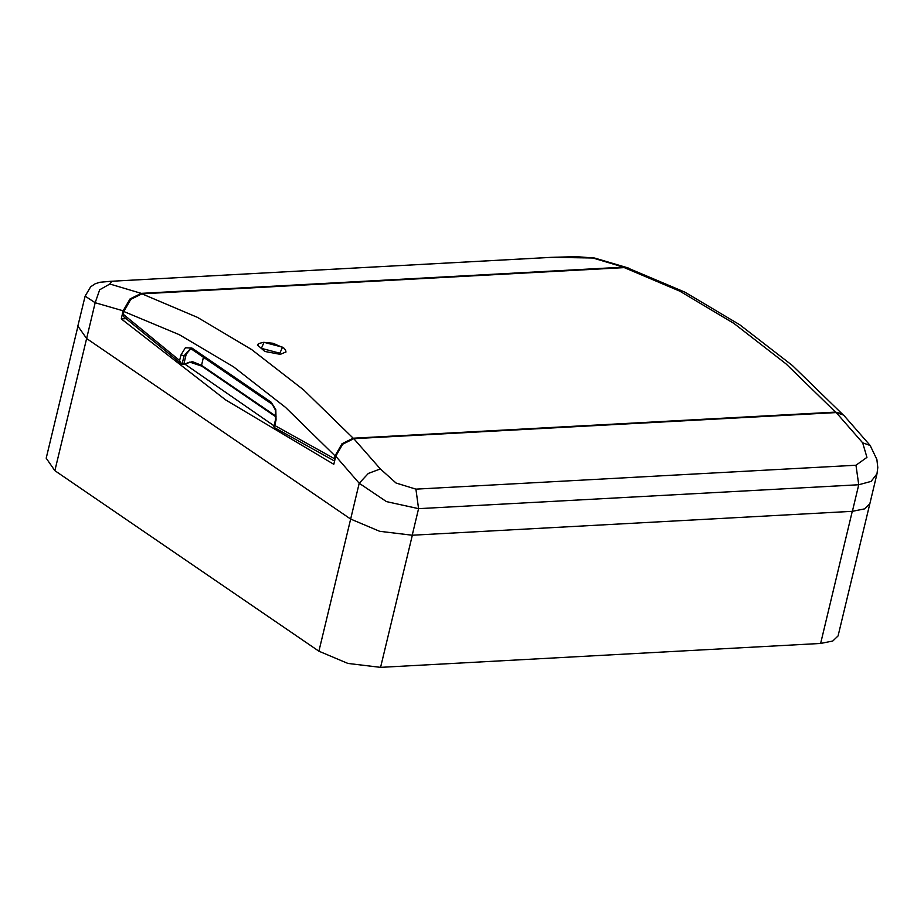 <?xml version="1.0" encoding="UTF-8"?>
<svg xmlns="http://www.w3.org/2000/svg" width="924" height="924" viewBox="0 0 924 924"><rect width="100%" height="100%" fill="white"/><g stroke="black" fill="none" stroke-linecap="round" stroke-linejoin="round"><path stroke-width="1.39" d="M123.169 310.857L95.149 302.726L86.567 338.496L350.646 519.034L86.567 338.496L77.905 326.045L85.089 296.096L95.149 302.726L99.688 289.824L109.806 284.026L141.268 293.382L130.065 298.879L123.169 310.857L121.24 318.93L125.93 318.676M855.982 465.222L858.731 484.765L852.355 511.284L864.494 508.916L869.819 503.765L877.015 473.816L871.136 481.427L858.731 484.765L418.63 508.65L412.266 535.169L852.355 511.284L412.266 535.169L379.637 531.242L350.646 519.034L359.24 483.264L335.758 456.179L342.642 444.225L353.776 438.715L380.307 468.942L396.096 482.963L415.892 489.108L855.982 465.222L866.885 457.403L862.646 442.769L870.131 445.53L843.554 415.119L836.289 412.531L353.776 438.715M869.669 504.285L838.068 635.92L832.72 641.071L820.581 643.451L380.584 667.336L347.909 663.386L318.884 651.166L54.874 470.686L46.2 458.223L77.801 326.576M335.758 456.179L333.83 464.264L225.548 399.849L121.24 318.93M551.859 257.311L575.814 256.664L594.536 257.981L551.859 257.311L111.758 281.196L109.806 284.026M629.417 268.584L623.608 267.198L141.268 293.382M623.688 267.198L141.187 293.382M862.646 442.769L836.197 412.531L353.857 438.715M415.892 489.108L418.63 508.65L386.521 501.628L359.24 483.264L368.295 473.458L380.307 468.942M285.516 349.953L286.013 351.894L280.33 354.4L264.865 351.42L257.507 345.056L258.42 343.855M141.926 293.832L197.459 317.382L251.524 349.526L303.615 389.951L353.199 438.265L341.996 443.797L335.066 455.89L285.551 407.334L233.483 366.816L179.372 334.742L123.793 311.457L130.711 299.376L141.926 293.832L624.266 267.66L628.204 268.168L684.823 292.146L739.743 324.74L792.446 365.569L842.445 414.206M353.199 438.265L835.539 412.081L785.954 363.779L733.875 323.354L679.798 291.199L624.266 267.66M841.845 413.813L835.539 412.081M274.44 427.535L273.862 426.669L274.728 425.514L334.407 458.627L335.066 455.89M334.407 458.627L334.661 460.799M181.566 364.079L123.712 316.747L123.135 314.195L179.649 360.522L181.566 364.079L183.437 364.437L192.458 361.654L192.273 362.312M123.793 311.457L123.135 314.195M190.494 349.029L186.948 352.287L184.95 355.728L184.072 355.775L182.005 364.345M183.934 363.86L183.437 364.437M412.323 535.169L380.584 667.336M318.884 651.166L350.612 518.999M86.602 338.519L54.874 470.686M820.581 643.451L852.309 511.295M623.608 267.198L592.157 257.854M551.409 257.322L111.758 281.196M274.07 425.802L184.477 363.848M179.649 360.522L180.988 354.966L185.412 347.794L191.88 347.99L271.113 402.148L275.837 409.609L276.057 419.958L274.728 425.514M183.853 363.917L186.405 353.268M203.442 357.322L201.536 365.28L276.068 416.239M191.88 347.99L192.365 349.757L190.055 349.018L184.072 355.775L180.988 354.966M184.95 355.728L190.46 349.029M192.458 361.654L201.536 365.28L201.778 366.158L276.022 416.92M271.113 402.148L275.444 410.164L275.629 419.334L273.862 426.669M276.057 419.958L275.629 419.334M263.998 342.388L261.353 348.383L279.845 353.222L282.478 347.239L263.998 342.388M594.536 257.981L628.251 267.983M877.015 473.816L877.8 467.509L876.864 459.424L870.131 445.53M111.319 281.208L99.769 282.305L95.23 283.784L90.656 286.787L85.089 296.096M192.365 349.757L271.598 403.915M334.603 461.041L274.209 427.419M184.015 364.241L189.778 362.069L201.778 366.158M257.473 345.218L258.824 343.555L263.687 342.296L273.042 343.312L283.795 348.025L285.528 349.965L285.966 352.056"/></g></svg>
